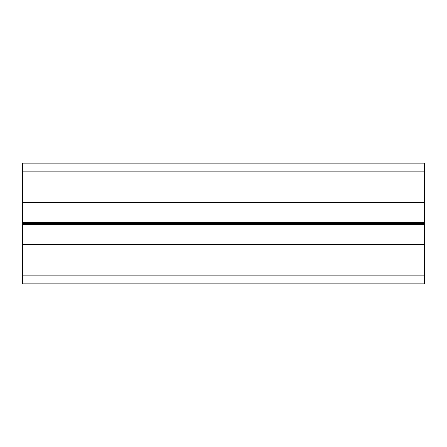 <?xml version="1.0" encoding="UTF-8"?>
<svg xmlns="http://www.w3.org/2000/svg" width="447" height="447" viewBox="0 0 447 447"><rect width="100%" height="100%" fill="white"/><g stroke="black" fill="none" stroke-linecap="round" stroke-linejoin="round"><path stroke-width="0.67" d="M424.65 171.201L424.65 163.155L22.35 163.155L22.35 171.201L424.65 171.201L424.65 223.5L22.35 223.5L22.35 222.494L424.65 222.494M22.35 222.494L22.35 171.201M22.35 202.58L424.65 202.58M22.35 207.006L424.65 207.006M424.65 275.799L424.65 283.845L22.35 283.845L22.35 275.799L424.65 275.799L424.65 223.5M22.35 223.5L22.35 244.42L424.65 244.42M22.35 244.42L22.35 275.799M22.35 224.506L424.65 224.506M22.35 239.994L424.65 239.994"/></g></svg>
